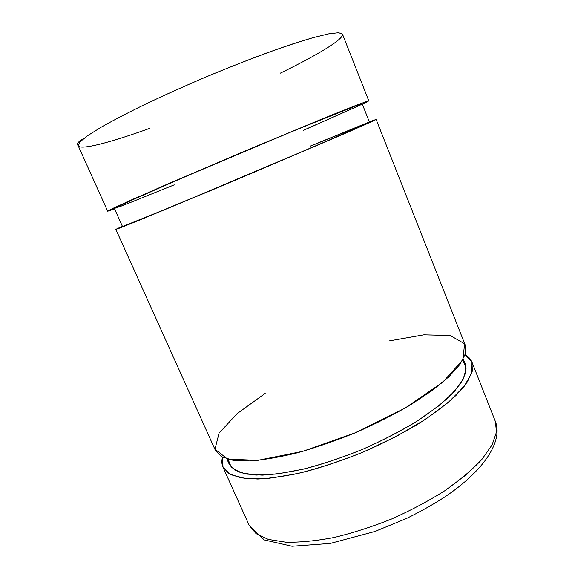 <?xml version="1.0" encoding="UTF-8"?>
<svg xmlns="http://www.w3.org/2000/svg" width="575" height="575" viewBox="0 0 575 575"><rect width="100%" height="100%" fill="white"/><g stroke="black" fill="none" stroke-linecap="round" stroke-linejoin="round"><path stroke-width="0.86" d="M471.946 362.092L495.348 421.367L496.491 432.048L492.107 444.87L481.908 459.382C472.276 469.703 459.935 480.132 444.906 490.662C428.569 500.976 410.794 510.42 391.582 518.995C372.047 526.793 352.877 532.953 334.089 537.474C316.056 540.91 299.978 542.484 285.847 542.203L268.324 539.4L256.055 533.614L249.183 525.356L256.055 533.614L268.324 539.4L285.847 542.203C299.978 542.484 316.056 540.91 334.089 537.474C352.877 532.953 372.047 526.793 391.582 518.995C410.794 510.42 428.569 500.976 444.906 490.662L466.002 474.921L481.908 459.382L492.107 444.87L496.491 432.048L495.348 421.367C503.218 441.233 484.143 470.817 444.001 497.476C432.263 504.965 419.692 512.002 406.295 518.571L374.814 531.501L330.294 543.418L292.021 546.25L264.198 539.903L249.183 525.356L223.007 467.252C221.698 464.277 221.519 460.934 222.482 457.211L223.014 467.267L230.712 474.655L245.848 478.587L268.137 478.429L296.492 473.829C317.874 468.553 340.134 461.294 363.256 452.043L396.29 436.447L425.428 419.376L448.5 402.263L464.154 386.4L471.895 372.801L471.96 362.142L465.125 354.739C468.452 356.644 470.724 359.095 471.946 362.092L472.37 371.04L467.209 382.195L456.219 395.19C446.049 404.606 433.212 414.302 417.702 424.278C400.926 434.168 382.792 443.418 363.299 452.029C343.541 460 324.264 466.555 305.476 471.687C287.507 475.856 271.594 478.299 257.744 479.033L240.752 477.854L229.138 473.786L223.007 467.252M462.695 360.151L466.167 368.014L463.601 378.494L454.566 391.23L439.056 405.619L417.622 420.814C400.725 431.049 382.246 440.615 362.185 449.506C341.816 457.686 322.079 464.262 302.96 469.236L277.121 474.001L255.997 475.087L240.566 472.679L231.265 467.209L228.052 459.238L229.116 463.967L234.952 470.177L246.007 474.037L262.164 475.13C275.324 474.418 290.418 472.089 307.452 468.129C325.256 463.256 343.512 457.039 362.228 449.492C380.686 441.341 397.864 432.587 413.77 423.222C428.476 413.77 440.666 404.577 450.34 395.643L460.805 383.302L465.736 372.693L465.333 364.183L463.299 359.044M389.577 340.853L423.804 334.837L450.211 335.498L464.593 343.757L462.911 359.763L442.707 382.274L404.922 408.192L355.142 432.838L302.766 451.332L257.844 460.345L227.621 459.123L214.978 449.168L219.082 433.112L237.015 413.72L265.19 393.386M369.337 121.886L376.143 119.42L373.448 120.829L350.491 131.035L246.502 175.49L142.104 219.061L118.752 228.412L115.848 229.375L122.353 226.212L115.862 229.339L121.627 227.312L140.846 219.578L214.763 188.859L341.191 135.075L365.147 124.595L375.59 119.78L373.168 120.405L310.04 146.208M115.848 229.375L215.517 450.628L221.432 456.658L232.853 460.23L249.694 460.934C263.465 459.907 279.321 457.204 297.268 452.834C316.056 447.515 335.362 440.845 355.192 432.824C374.763 424.206 393.005 415.013 409.903 405.253L431.94 390.705L448.859 376.805L460.079 364.248L465.47 353.575L465.247 345.137L376.143 119.42M310.062 146.258L369.416 122.281L318.924 144.569L169.992 207.453L122.504 226.543L147.523 216.717L246.467 175.411L345.029 133.285L369.466 122.216L362.142 103.73L359.332 104.499L293.746 130.805L181.52 178.214L138.726 196.887L114.353 208.402L122.504 226.543M303.543 130.309L366.081 102.479L368.151 100.948L357.312 104.866L332.939 114.562L252.102 148.048L163.853 185.682L113.081 208.279L107.705 211.219L114.597 208.941L107.654 211.19L110.307 209.631L133.228 199.108L237.511 154.193L322.036 118.996L365.873 101.674L368.819 100.877L362.365 104.283M174.225 184.848L122.849 205.541L114.382 208.416L121.914 204.492L187.529 175.627L237.511 154.337L287.622 133.343L354.071 106.425L362.142 103.759L354.171 107.827L303.514 130.23M368.819 100.877L342.463 34.112L338.603 32.703L328.842 33.817L313.116 37.655C299.791 41.558 283.985 46.791 265.707 53.353C246.359 60.576 226.14 68.583 205.059 77.359C184.065 86.351 164.234 95.27 145.561 104.104C128.103 112.635 113.325 120.326 101.222 127.161L87.493 135.765L79.875 141.989L78.178 145.748L79.875 141.989L87.493 135.765L101.222 127.161C113.325 120.326 128.103 112.635 145.561 104.104C164.234 95.27 184.065 86.351 205.059 77.359C236.663 64.127 267.08 52.533 291.791 44.225L313.116 37.655L328.842 33.817L338.603 32.703L342.463 34.112C344.26 39.035 316.882 55.365 280.212 73.212M149.593 128.39C111.219 142.248 80.421 150.485 78.178 145.748L107.654 211.19M226.838 458.9L229.116 463.967M83.504 138.719C78.243 141.464 76.468 143.808 78.178 145.748"/></g></svg>
